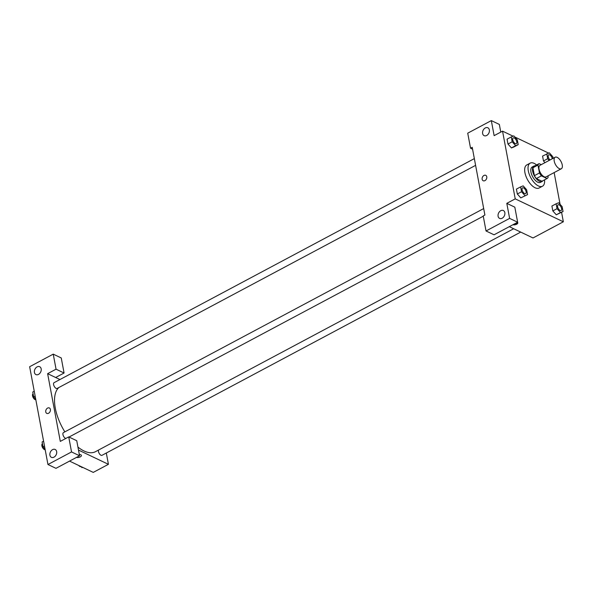 <?xml version="1.0" encoding="UTF-8"?>
<svg xmlns="http://www.w3.org/2000/svg" width="593" height="593" viewBox="0 0 593 593"><rect width="100%" height="100%" fill="white"/><g stroke="black" fill="none" stroke-linecap="round" stroke-linejoin="round"><path stroke-width="0.89" d="M559.281 168.642A6.538 3.15 -118.1 0 1 554.685 162.778A6.538 3.15 -118.1 0 1 555.152 157.234A6.538 3.15 -118.1 0 1 561.008 161.518A6.538 3.15 -118.1 0 1 561.304 168.768A6.538 3.15 -118.1 0 1 559.281 168.642M561.304 168.768L546.138 176.855A6.538 3.15 -118.1 0 1 544.115 176.729A6.538 3.15 -118.1 0 1 539.519 170.858A6.538 3.15 -118.1 0 1 539.986 165.314L555.152 157.234M536.339 178.552A8.435 4.069 -118.1 0 1 534.404 175.669L532.922 167.752L537.977 165.054L539.46 172.971A8.435 4.069 -118.1 0 0 541.394 175.854L536.339 178.552L541.965 181.228L547.035 178.53A8.435 4.069 -118.1 0 0 548.147 177.114L547.925 175.906M541.239 164.646L539.104 163.631A8.435 4.069 -118.1 0 0 539.089 163.638A8.435 4.069 -118.1 0 0 537.977 165.054M541.394 175.854L547.02 178.537A8.435 4.069 -118.1 0 0 547.035 178.53M534.404 175.669L539.46 172.971M541.987 181.221A8.435 4.069 -118.1 0 1 541.98 181.228L547.02 178.537M532.922 167.752A8.435 4.069 -118.1 0 1 534.041 166.329A8.435 4.069 -118.1 0 1 534.048 166.329L539.081 163.646L534.041 166.329M534.968 165.832A8.717 4.203 61.9 0 0 533.908 166.084A8.717 4.203 61.9 0 0 532.662 171.229A8.717 4.203 61.9 0 0 536.702 179.182A8.717 4.203 61.9 0 0 542.106 181.473A8.717 4.203 61.9 0 0 542.906 180.732M542.106 181.473L540.423 182.37A8.717 4.203 -118.1 0 1 537.732 182.199A8.717 4.203 -118.1 0 1 530.972 172.126A8.717 4.203 -118.1 0 1 532.225 166.981L533.908 166.084M544.544 179.857A13.076 6.301 -118.1 0 1 542.476 186.217A13.076 6.301 -118.1 0 1 538.437 185.965A13.076 6.301 -118.1 0 1 529.238 174.231A13.076 6.301 -118.1 0 1 530.172 163.134A13.076 6.301 -118.1 0 1 536.606 164.965M542.476 186.217L539.104 188.011A13.076 6.301 -118.1 0 1 535.064 187.759A13.076 6.301 -118.1 0 1 525.865 176.025A13.076 6.301 -118.1 0 1 526.799 164.936L530.172 163.134M520.624 186.869L516.407 189.115L517.326 194L520.787 197.884L527.555 194.623L526.636 189.738L523.174 185.861L520.624 186.869L521.536 191.754L525.005 195.631M556.123 203.784L557.042 208.669L560.504 212.546L563.053 211.538L562.142 206.653L558.68 202.776L556.123 203.784L551.913 206.03L552.832 210.915L556.293 214.799M512.189 141.801L515.651 145.678L518.2 144.67L517.289 139.785L513.827 135.908L511.277 136.916L512.189 141.801L507.979 144.047L507.059 139.162L507.979 144.047L511.44 147.924L513.99 146.916L511.448 147.931M513.115 136.19L502.553 131.157L515.228 198.863L563.35 221.789L561.578 212.324M560.088 204.355L554.144 172.585M550.741 154.402L550.289 153.898M548.621 153.105L514.783 136.983M553.099 158.324L552.795 156.7L549.326 152.824L542.565 156.078L543.477 160.962L544.982 162.652L543.477 160.962L547.695 158.724L549.2 160.406M500.774 132.106L499.336 124.419L491.315 120.601L494.132 135.649L502.553 131.157M486.69 135.478A4.359 3.195 -64.5 0 0 489.366 131.49A4.359 3.195 -64.5 0 0 487.861 127.784A4.359 3.195 -64.5 0 0 483.095 130.341A4.359 3.195 -64.5 0 0 484.11 135.649A4.359 3.195 -64.5 0 0 486.69 135.478M472.577 149.191L470.545 148.22L467.729 133.173L491.315 120.601M515.228 198.863L506.8 203.355L514.82 207.172L517.637 222.219L494.051 234.798L486.03 230.974L483.213 215.926L484.896 215.029L472.228 147.323L470.545 148.22M509.305 226.659L533.018 237.963L563.35 221.789M517.481 222.301A2.995 1.438 -10.6 0 1 517.8 222.798A2.995 1.438 -10.6 0 1 516.214 224.451A2.995 1.438 -10.6 0 1 512.93 224.732M514.531 223.88A2.995 1.438 169.4 0 0 517.541 222.36M502.175 218.231A4.359 3.195 -64.5 0 0 504.851 214.243A4.359 3.195 -64.5 0 0 503.346 210.53A4.359 3.195 -64.5 0 0 498.58 213.095A4.359 3.195 -64.5 0 0 499.595 218.402A4.359 3.195 -64.5 0 0 502.175 218.231M506.8 203.355L509.617 218.394L486.03 230.974M517.637 222.219L509.617 218.394M485.749 175.328A2.995 2.202 -64.5 0 0 483.125 176.121A2.995 2.202 -64.5 0 0 482.146 179.271A2.995 2.202 115.5 0 1 483.125 176.121A2.995 2.202 115.5 0 1 485.749 175.328A2.995 2.202 115.5 0 1 486.445 178.975A2.995 2.202 115.5 0 1 483.169 180.739A2.995 2.202 115.5 0 1 482.146 179.264A2.995 2.202 -64.5 0 0 483.169 180.739M513.671 228.742L95.458 451.688A37.048 17.864 -118.1 0 1 84.013 450.969A37.048 17.864 -118.1 0 1 77.935 447.085M64.845 431.867A37.048 17.864 -118.1 0 1 58.84 387.54M98.49 450.072A3.269 1.579 61.9 0 0 98.935 452.919A3.269 1.579 61.9 0 0 100.98 455.254A3.269 1.579 61.9 0 0 101.989 455.32L520.713 232.093M475.601 165.358L57.136 388.445A3.269 1.579 -118.1 0 1 56.127 388.385A3.269 1.579 -118.1 0 1 53.83 385.45A3.269 1.579 -118.1 0 1 54.059 382.678L474.341 158.62M65.801 438.457A3.269 1.579 -118.1 0 1 65.475 438.338A3.269 1.579 -118.1 0 1 63.177 435.403A3.269 1.579 -118.1 0 1 63.414 432.631L483.688 208.573M60.301 441.385L47.633 373.679L56.053 369.187L53.237 354.14L29.65 366.719L47.951 464.512L71.538 451.94L68.729 436.893L60.301 441.385M78.491 450.057L108.423 464.319L106.31 453.015M59.937 379.542L47.633 373.679M48.552 413.262A2.995 2.202 115.5 0 1 46.78 413.38A2.995 2.202 115.5 0 1 46.084 409.733A2.995 2.202 115.5 0 1 49.36 407.969A2.995 2.202 115.5 0 1 50.398 410.519A2.995 2.202 115.5 0 1 48.552 413.262M38.501 374.405A4.359 3.195 115.5 0 1 35.921 374.583A4.359 3.195 115.5 0 1 34.913 369.269A4.359 3.195 115.5 0 1 39.672 366.711A4.359 3.195 115.5 0 1 41.184 370.417A4.359 3.195 115.5 0 1 38.501 374.405M53.985 457.159A4.359 3.195 115.5 0 1 51.406 457.336A4.359 3.195 115.5 0 1 50.398 452.022A4.359 3.195 115.5 0 1 55.156 449.464A4.359 3.195 115.5 0 1 56.669 453.171A4.359 3.195 115.5 0 1 53.985 457.159M49.36 407.969A2.995 2.202 -64.5 0 0 46.084 409.733A2.995 2.202 -64.5 0 0 46.78 413.38M68.729 436.893L76.749 440.718L79.558 455.765L55.972 468.337L47.951 464.512M79.558 455.765L71.538 451.94M55.653 377.504L64.074 373.012L61.257 357.964L53.237 354.14M64.074 373.012L56.053 369.187M69.544 461.102L93.257 472.399L108.423 464.319M79.321 454.483A2.995 1.438 -10.6 0 1 81.411 455.446A2.995 1.438 -10.6 0 1 79.818 457.092A2.995 1.438 -10.6 0 1 76.541 457.373A2.995 1.438 169.4 0 0 79.818 457.092A2.995 1.438 169.4 0 0 81.411 455.439M81.026 466.572L81.99 467.647L82.701 467.366M81.99 467.647L82.605 467.321M80.93 466.543L80.952 466.535A3.269 1.579 -118.1 0 1 79.922 466.483A3.269 1.579 -118.1 0 1 78.713 465.468M43.585 441.177L42.11 441.97L43.022 446.855L45.075 449.153M43.022 446.855L44.497 446.069M45.179 449.709A3.269 1.579 -118.1 0 1 44.416 449.561A3.269 1.579 -118.1 0 1 42.118 446.633A3.269 1.579 -118.1 0 1 42.348 443.86L42.451 443.801M34.238 391.224L32.756 392.017L33.675 396.902L35.728 399.2M33.675 396.902L35.15 396.117M35.832 399.756A3.269 1.579 -118.1 0 1 35.069 399.608A3.269 1.579 -118.1 0 1 32.771 396.68A3.269 1.579 -118.1 0 1 33 393.908L33.104 393.848M561.126 210.545L561.141 210.537A3.269 1.579 -118.1 0 1 560.133 210.478A3.269 1.579 -118.1 0 1 557.82 207.55A3.269 1.579 -118.1 0 1 558.05 204.778A3.269 1.579 -118.1 0 1 558.057 204.778A3.269 1.579 -118.1 0 1 560.993 206.913A3.269 1.579 -118.1 0 1 561.141 210.537A3.269 1.579 -118.1 0 1 561.126 210.545A3.269 1.579 -118.1 0 1 560.118 210.485A3.269 1.579 -118.1 0 1 557.835 207.543A3.269 1.579 -118.1 0 1 558.065 204.77L558.065 204.77M551.913 206.03L552.832 210.915L557.042 208.669M552.832 210.915L556.293 214.792L560.504 212.546M556.293 214.792L563.053 211.538M546.776 153.832L547.695 158.724M548.703 154.825L548.718 154.817A3.269 1.579 -118.1 0 0 548.317 157.034A3.269 1.579 -118.1 0 0 550.007 159.969A3.269 1.579 -118.1 0 1 548.303 157.041A3.269 1.579 -118.1 0 1 548.703 154.825A3.269 1.579 -118.1 0 1 548.71 154.825A3.269 1.579 -118.1 0 1 550.786 155.714A3.269 1.579 -118.1 0 1 552.283 158.761M542.565 156.078L543.477 160.962M524.612 193.563A3.269 1.579 -118.1 0 1 522.314 190.635A3.269 1.579 -118.1 0 1 522.552 187.862A3.269 1.579 -118.1 0 1 522.559 187.855A3.269 1.579 -118.1 0 1 525.494 189.997A3.269 1.579 -118.1 0 1 525.635 193.622A3.269 1.579 -118.1 0 1 525.628 193.629A3.269 1.579 -118.1 0 1 524.612 193.563M516.407 189.115L517.326 194L521.536 191.754M517.326 194L520.787 197.877L527.555 194.623M525.628 193.629L525.635 193.622A3.269 1.579 -118.1 0 1 524.627 193.555A3.269 1.579 -118.1 0 1 522.329 190.627A3.269 1.579 -118.1 0 1 522.559 187.855L522.559 187.855M516.288 143.669L516.273 143.676A3.269 1.579 -118.1 0 1 516.273 143.676A3.269 1.579 -118.1 0 1 515.265 143.617A3.269 1.579 -118.1 0 1 512.967 140.682A3.269 1.579 -118.1 0 1 513.204 137.91A3.269 1.579 -118.1 0 1 513.204 137.902A3.269 1.579 -118.1 0 1 516.14 140.044A3.269 1.579 -118.1 0 1 516.288 143.669A3.269 1.579 -118.1 0 1 515.28 143.61A3.269 1.579 -118.1 0 1 512.982 140.674A3.269 1.579 -118.1 0 1 513.212 137.902L513.212 137.902M507.059 139.162L511.277 136.916M511.44 147.924L515.651 145.678M513.99 146.916L518.2 144.67M69.033 437.041L483.265 216.208"/></g></svg>
